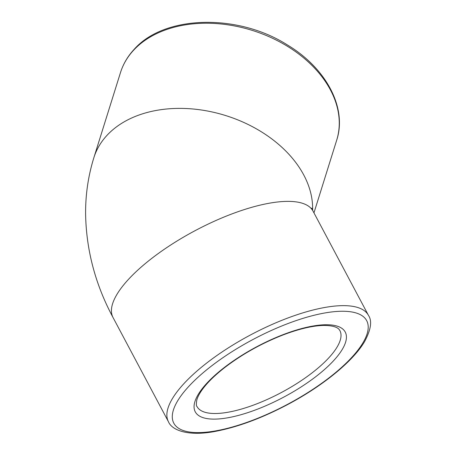 <?xml version="1.0" encoding="UTF-8"?>
<svg xmlns="http://www.w3.org/2000/svg" width="456" height="456" viewBox="0 0 456 456"><rect width="100%" height="100%" fill="white"/><g stroke="black" fill="none" stroke-linecap="round" stroke-linejoin="round"><path stroke-width="0.68" d="M328.525 358.142A80.906 27.217 -28 0 1 253.376 405.133A80.906 27.217 -28 0 1 197.026 406.547C196.228 406.102 196.165 403.902 196.827 399.94C197.568 397.204 199.221 393.978 201.78 390.273C206.887 383.006 214.747 375.265 225.372 367.046C242.683 353.919 261.898 343.225 283.011 334.966C299.239 328.827 312.85 325.647 323.857 325.424C338.204 325.584 339.247 329.791 339.891 330.583A80.906 27.217 -28 0 1 328.525 358.142M333.319 360.987A84.947 28.58 152 0 0 275.737 337.645A84.947 28.58 152 0 0 201.689 417.154A84.947 28.58 152 0 0 333.319 360.987M189.154 385.998A109.223 36.742 -28 0 1 358.399 313.779A109.223 36.742 -28 0 1 263.192 416.009A109.223 36.742 -28 0 1 189.154 385.998M184.361 383.154A113.265 38.104 152 0 0 168.452 421.737C171.975 430.572 189.12 436.785 216.674 431.119C238.921 426.691 262.816 417.713 288.352 404.181C322.951 385.759 352.938 361.374 364.543 341.681C370.973 329.682 372.278 320.916 368.465 315.387A113.265 38.104 152 0 0 289.571 317.365A113.265 38.104 152 0 0 184.361 383.154M168.452 421.737L113.008 317.467A113.265 38.104 -28 0 1 128.923 278.884A113.265 38.104 -28 0 1 234.133 213.094A113.265 38.104 -28 0 1 313.027 211.117L368.465 315.387M133.711 50.109A113.265 79.595 17.4 0 1 269.507 36.89A113.265 79.595 17.4 0 1 336.688 140.197C347.347 108.032 326.302 68.28 287.525 45.036C237.907 13.309 164.314 14.923 134.138 49.362C127.743 56.248 123.194 63.982 120.487 72.578A113.265 79.595 17.4 0 1 133.711 50.109M120.487 72.578L93.85 157.73A113.265 79.595 17.4 0 1 107.08 135.261A113.265 79.595 17.4 0 1 232.862 117.996A113.265 79.595 17.4 0 1 312.599 210.29M313.956 212.872L336.688 140.197M311.704 208.141L313.027 211.117M93.85 157.73C88.173 176.101 85.426 194.951 85.608 214.269C86.281 250.23 95.412 284.635 113.008 317.467"/></g></svg>
